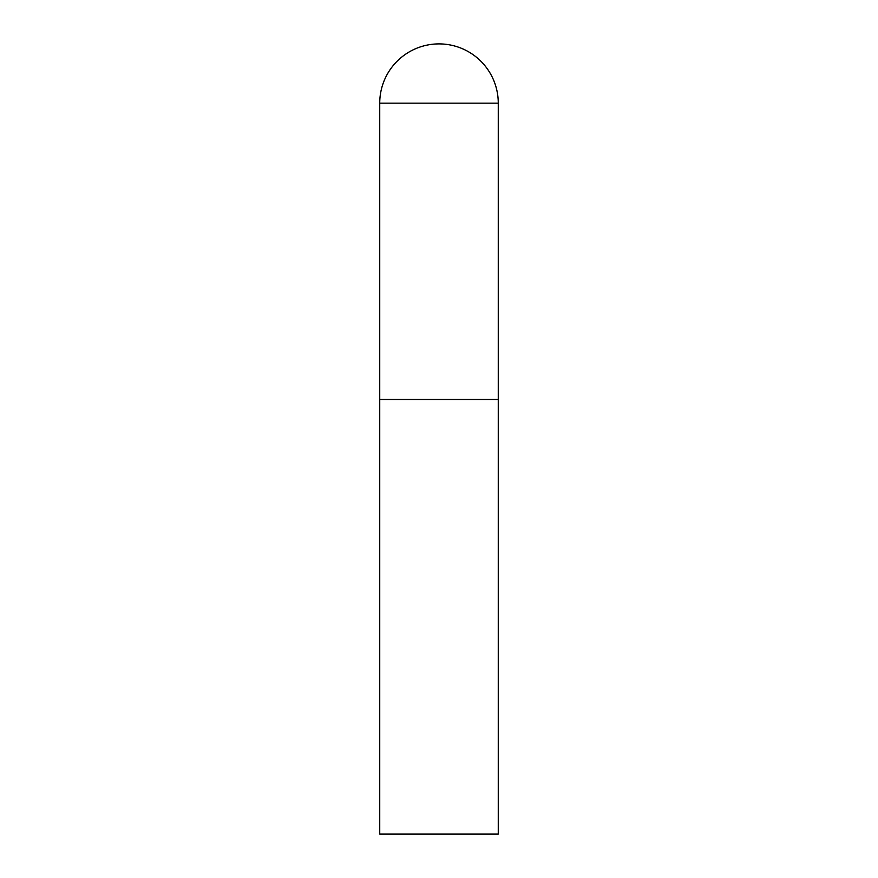 <?xml version="1.0" encoding="UTF-8"?>
<svg xmlns="http://www.w3.org/2000/svg" width="878" height="878" viewBox="0 0 878 878"><rect width="100%" height="100%" fill="white"/><g stroke="black" fill="none" stroke-linecap="round" stroke-linejoin="round"><path stroke-width="1.32" d="M379.735 103.165L379.735 834.1L498.265 834.1L498.265 399.49L379.735 399.49L498.265 399.49L498.265 103.165A59.265 59.265 0 0 0 439 43.9A59.265 59.265 0 0 0 379.735 103.165L498.265 103.165"/></g></svg>

